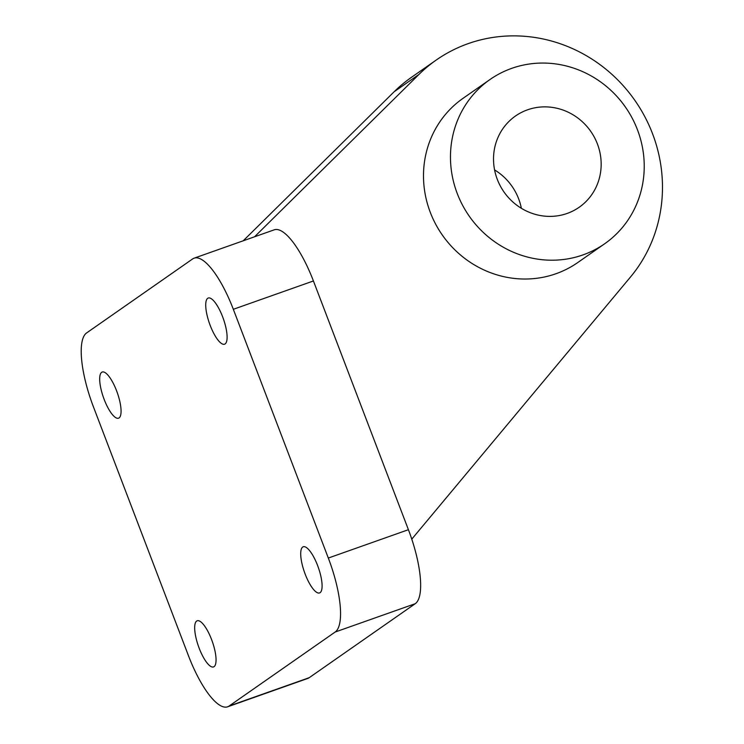 <?xml version="1.0" encoding="UTF-8"?>
<svg xmlns="http://www.w3.org/2000/svg" width="744" height="744" viewBox="0 0 744 744"><rect width="100%" height="100%" fill="white"/><g stroke="black" fill="none" stroke-linecap="round" stroke-linejoin="round"><path stroke-width="1.12" d="M194.138 258.168L274.229 229.822A66.774 19.958 70.5 0 1 313.419 280.962L408.409 529.7A66.774 19.958 70.5 0 1 415.236 603.7L309.197 677.7A66.774 19.958 70.5 0 1 307.728 678.454L227.636 706.8A66.774 19.958 70.5 0 1 188.437 655.659L93.456 406.912A66.774 19.958 70.5 0 1 86.63 332.921L192.668 258.921A66.774 19.958 70.5 0 1 194.138 258.168A66.774 19.958 70.5 0 1 233.328 309.299L328.318 558.047A66.774 19.958 70.5 0 1 335.144 632.037L229.106 706.037A66.774 19.958 70.5 0 1 227.636 706.8M222.614 316.777A24.487 7.319 70.5 0 1 224.576 344.193A24.487 7.319 70.5 0 1 209.51 323.547A24.487 7.319 70.5 0 1 208.246 298.028A24.487 7.319 70.5 0 1 222.614 316.777M104.169 399.435A24.487 7.319 -109.5 0 0 118.538 418.193A24.487 7.319 -109.5 0 0 117.273 392.665A24.487 7.319 -109.5 0 0 102.207 372.028A24.487 7.319 -109.5 0 0 104.169 399.435M317.604 565.524A24.487 7.319 70.5 0 1 319.567 592.94A24.487 7.319 70.5 0 1 304.501 572.294A24.487 7.319 70.5 0 1 303.227 546.775A24.487 7.319 70.5 0 1 317.604 565.524M199.16 648.182A24.487 7.319 -109.5 0 0 213.528 666.931A24.487 7.319 -109.5 0 0 212.263 641.412A24.487 7.319 -109.5 0 0 197.197 620.775A24.487 7.319 -109.5 0 0 199.16 648.182M411.776 539.158L630.512 276.982A146.893 139.705 55.1 0 0 623.388 85.895A146.893 139.705 55.1 0 0 436.319 59.985A146.893 139.705 55.1 0 0 418.965 74.428L254.569 236.778M436.319 59.985L411.497 77.302A146.893 139.705 55.1 0 0 394.153 91.745L243.223 240.796M490.026 79.496L463.066 98.31A100.161 95.26 55.1 0 0 435.575 224.009A100.161 95.26 55.1 0 0 556.001 273.727A100.161 95.26 55.1 0 0 577.697 262.586L604.658 243.772A100.161 95.26 -124.9 0 1 469.232 216.141A100.161 95.26 -124.9 0 1 490.026 79.496A100.161 95.26 -124.9 0 1 511.723 68.355A100.161 95.26 -124.9 0 1 632.149 118.073A100.161 95.26 -124.9 0 1 604.658 243.772M494.574 169.911A55.642 52.917 -124.9 0 1 521.367 208.301M527.552 109.814A55.642 52.917 -124.9 0 1 594.456 137.435A55.642 52.917 -124.9 0 1 579.185 207.26A55.642 52.917 -124.9 0 1 503.948 191.915A55.642 52.917 -124.9 0 1 515.499 115.999A55.642 52.917 -124.9 0 1 527.552 109.814M313.419 280.962L233.328 309.299M408.409 529.7L328.318 558.047M415.236 603.7L335.144 632.037M309.197 677.7L229.106 706.037M418.965 74.428L394.153 91.745"/></g></svg>
